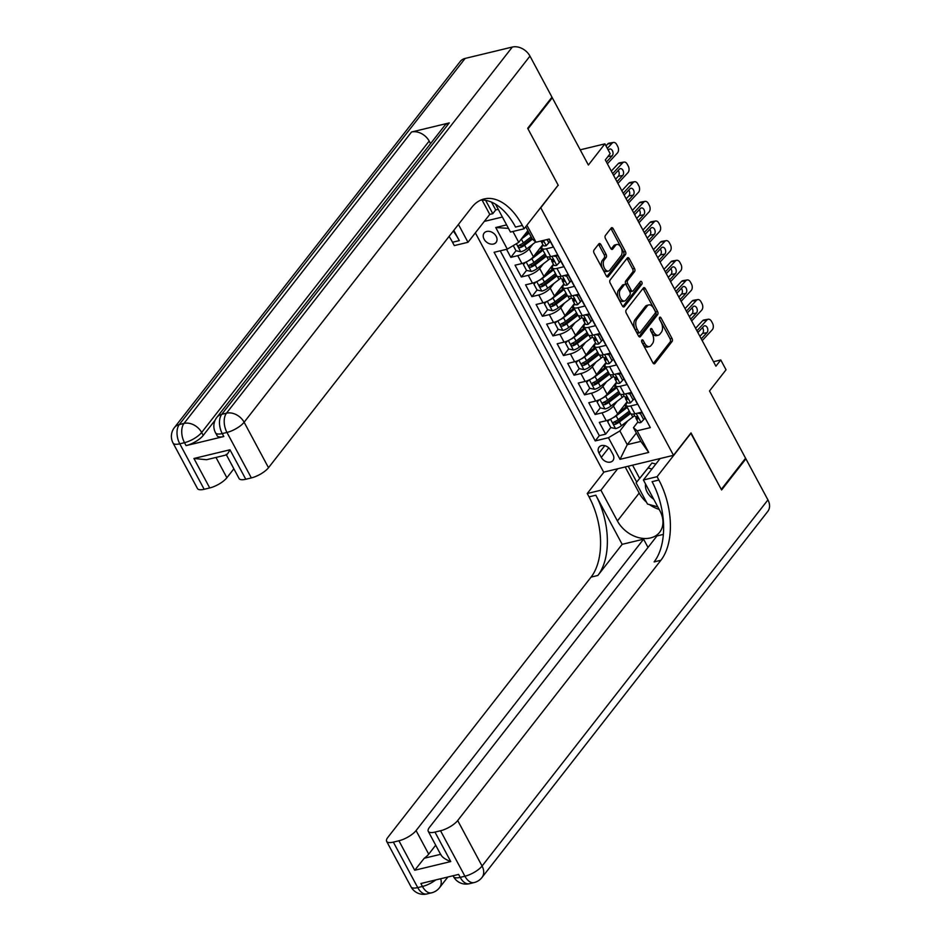 <?xml version="1.0" encoding="UTF-8"?>
<svg xmlns="http://www.w3.org/2000/svg" width="941" height="941" viewBox="0 0 941 941"><rect width="100%" height="100%" fill="white"/><g stroke="black" fill="none" stroke-linecap="round" stroke-linejoin="round"><path stroke-width="1.41" d="M641.856 340.101A1.623 0.929 76.4 0 0 641.915 342.312L652.901 362.803A2.329 1.329 76.4 0 0 654.395 363.838A2.329 1.329 76.4 0 0 654.889 363.508L672.062 341.501A2.329 1.329 76.4 0 0 671.98 338.348L660.994 317.858A1.623 0.929 76.4 0 0 659.947 317.141A1.623 0.929 76.4 0 0 659.606 317.364A1.623 0.929 76.4 0 0 659.665 319.575L661.088 322.222A7.446 4.27 76.4 0 1 661.335 332.302L659.9 334.137A7.446 4.27 76.4 0 1 658.335 335.208A7.446 4.27 76.4 0 1 653.548 331.879L652.125 329.232A1.623 0.929 76.4 0 0 651.066 328.503A1.623 0.929 76.4 0 0 650.725 328.738A1.623 0.929 76.4 0 0 650.784 330.938L652.207 333.596A7.446 4.27 76.4 0 1 652.466 343.677L651.031 345.512A7.446 4.27 76.4 0 1 649.466 346.57A7.446 4.27 76.4 0 1 644.667 343.253L643.244 340.595A1.623 0.929 76.4 0 0 642.197 339.866A1.623 0.929 76.4 0 0 641.856 340.101M484.086 239.19A7.587 5.658 -142 0 0 490.061 243.919A7.587 5.658 -142 0 0 496.107 242.402A7.587 5.658 -142 0 0 496.166 236.285A7.587 5.658 -142 0 0 490.19 231.557A7.587 5.658 -142 0 0 484.145 233.074A7.587 5.658 -142 0 0 484.086 239.19M600.84 244.554A2.329 1.329 76.4 0 0 599.346 243.519A2.329 1.329 76.4 0 0 598.852 243.848L594.03 250.024A2.329 1.329 76.4 0 0 594.112 253.176L606.31 275.925A2.329 1.329 76.4 0 0 607.815 276.972A2.329 1.329 76.4 0 0 608.309 276.63L625.483 254.635A2.329 1.329 76.4 0 0 625.4 251.482L613.203 228.722A2.329 1.329 76.4 0 0 611.697 227.687A2.329 1.329 76.4 0 0 611.215 228.016L605.392 235.473A2.329 1.329 76.4 0 0 605.475 238.626L610.697 248.365A2.329 1.329 76.4 0 0 612.191 249.4A2.329 1.329 76.4 0 0 612.685 249.071L615.567 245.378A6.222 3.564 76.4 0 1 616.873 244.484A6.222 3.564 76.4 0 1 621.413 248.436A6.222 3.564 76.4 0 1 621.095 255.693L609.792 270.173A6.222 3.564 76.4 0 1 608.486 271.067A6.222 3.564 76.4 0 1 603.946 267.115A6.222 3.564 76.4 0 1 604.263 259.857L606.145 257.446A2.329 1.329 76.4 0 0 606.063 254.293L600.84 244.554L598.958 245.013A2.329 1.329 76.4 0 0 598.464 244.342M557.954 185.448L540.781 207.785L673.497 455.315L691 432.895L721.288 489.379L745.59 458.243L709.514 390.962L726.04 369.789L720.782 359.968L715.913 366.19L605.31 159.923L610.168 153.689L604.91 143.867L580.221 149.819M558.272 185.365L527.995 128.893L552.296 97.758L588.372 165.04L604.91 143.867M626.188 309.989A2.329 1.329 76.4 0 0 626.271 313.141L638.468 335.902A2.329 1.329 76.4 0 0 639.974 336.937A2.329 1.329 76.4 0 0 640.456 336.607L657.641 314.6A2.329 1.329 76.4 0 0 657.559 311.447L645.361 288.699A2.329 1.329 76.4 0 0 643.856 287.652A2.329 1.329 76.4 0 0 643.373 287.993L626.188 309.989M622.389 305.907L610.191 283.159A2.329 1.329 76.4 0 1 610.109 280.006L627.294 258.01A2.329 1.329 76.4 0 1 627.776 257.669A2.329 1.329 76.4 0 1 629.282 258.716L634.505 268.444A2.329 1.329 76.4 0 1 634.587 271.596L627.612 280.524A2.329 1.329 76.4 0 0 627.694 283.676L631.152 290.134A2.329 1.329 76.4 0 0 632.658 291.169A2.329 1.329 76.4 0 0 633.152 290.84L640.398 281.547A1.623 0.929 76.4 0 1 640.739 281.312A1.623 0.929 76.4 0 1 641.927 282.347A1.623 0.929 76.4 0 1 641.844 284.253L624.377 306.613A2.329 1.329 76.4 0 1 623.895 306.954A2.329 1.329 76.4 0 1 622.389 305.907M551.344 97.982L552.296 97.758M506.529 249.318L510.834 257.34L515.997 250.729L520.832 251.8A6.281 2.129 -28.2 0 0 526.631 248.93L535.711 241.955M520.961 244.366L520.044 245.542M532.841 244.154L529.16 248.883A9.481 3.223 151.8 0 1 517.715 255.681L521.937 263.539L515.045 265.197L521.361 276.983L526.525 270.373M531.5 264.009L530.571 265.197M543.38 263.809L539.687 268.526A9.481 3.223 151.8 0 1 528.254 275.325L532.465 283.182L525.572 284.852L531.9 296.638L537.064 290.016M542.028 283.653L541.11 284.841M553.908 283.453L550.226 288.169A9.481 3.223 151.8 0 1 538.781 294.968L543.004 302.837L536.111 304.496L542.428 316.282L547.603 309.66M552.567 303.308L551.638 304.484M564.447 303.096L560.754 307.813A9.481 3.223 151.8 0 1 549.321 314.623L553.531 322.481L546.65 324.139L552.967 335.925L558.131 329.303M563.094 322.951L562.177 324.127M574.975 322.739L571.293 327.468A9.481 3.223 151.8 0 1 559.86 334.267L564.071 342.124L557.178 343.783L563.494 355.569L568.67 348.958M573.634 342.595L572.704 343.771M585.514 342.383L581.832 347.111A9.481 3.223 151.8 0 1 570.387 353.91L574.598 361.767L567.717 363.426L574.034 375.212L579.197 368.601M584.161 362.238L583.244 363.414M596.053 362.026L592.36 366.755A9.481 3.223 151.8 0 1 580.926 373.553L585.137 381.411L578.245 383.069L584.561 394.855L589.736 388.245M594.7 381.881L593.771 383.069M606.58 381.681L602.899 386.398A9.481 3.223 151.8 0 1 591.454 393.197L595.665 401.054L588.784 402.724L595.1 414.51L601.993 412.84A9.481 3.223 -28.2 0 0 613.426 406.041L617.12 401.325M605.228 401.525L604.31 402.713L606.039 402.948L604.64 404.736A6.281 2.129 -28.2 0 0 608.898 402.36L620.013 393.832M600.264 407.888L595.1 414.51M648.325 423.862L641.786 412.134L640.492 413.746L637.645 413.123M627.4 402.278L627.012 402.772A9.481 3.223 -28.2 0 0 626.212 405.43A9.481 3.223 -28.2 0 0 630.682 405.936L637.563 404.265L631.246 392.479L624.353 394.15A9.481 3.223 -28.2 0 1 619.896 393.644L615.673 385.786A9.481 3.223 151.8 0 1 616.484 383.128L616.873 382.634M615.673 385.786A9.481 3.223 151.8 0 0 620.143 386.28L627.035 384.622L620.707 372.836L613.826 374.494A9.481 3.223 -28.2 0 1 609.356 374L605.145 366.143A9.481 3.223 151.8 0 1 605.945 363.485L606.333 362.979M605.145 366.143A9.481 3.223 151.8 0 0 609.615 366.637L616.496 364.979L610.18 353.193L603.287 354.851A9.481 3.223 -28.2 0 1 598.829 354.357L594.606 346.5A9.481 3.223 151.8 0 1 595.418 343.83L595.806 343.336M594.606 346.5A9.481 3.223 151.8 0 0 599.076 346.994L605.969 345.335L599.64 333.549L592.759 335.208A9.481 3.223 -28.2 0 1 588.29 334.702L584.079 326.845A9.481 3.223 151.8 0 1 584.879 324.186L585.267 323.692M584.079 326.845A9.481 3.223 151.8 0 0 588.537 327.35L595.43 325.692L589.113 313.906L582.22 315.564A9.481 3.223 -28.2 0 1 577.75 315.059L573.54 307.201A9.481 3.223 151.8 0 1 574.351 304.543L574.739 304.049M573.54 307.201A9.481 3.223 151.8 0 0 578.009 307.707L584.902 306.048L578.574 294.262L571.693 295.921A9.481 3.223 -28.2 0 1 567.223 295.415L563.012 287.558A9.481 3.223 151.8 0 1 563.812 284.9L564.2 284.405M563.012 287.558A9.481 3.223 151.8 0 0 567.47 288.064L574.363 286.393L568.046 274.607L561.154 276.278A9.481 3.223 -28.2 0 1 556.684 275.772L552.473 267.914A9.481 3.223 151.8 0 1 553.284 265.256L553.673 264.762M552.473 267.914A9.481 3.223 151.8 0 0 556.943 268.408L563.835 266.75L557.507 254.964L556.225 256.587L553.379 255.964M521.937 263.539A9.481 3.223 -28.2 0 0 533.371 256.74L542.851 244.589M532.465 283.182A9.481 3.223 -28.2 0 0 543.91 276.383L553.39 264.233M543.004 302.837A9.481 3.223 -28.2 0 0 554.437 296.027L563.918 283.888M553.531 322.481A9.481 3.223 -28.2 0 0 564.976 315.682L574.457 303.531M564.071 342.124A9.481 3.223 -28.2 0 0 575.504 335.325L584.996 323.175M574.598 361.767A9.481 3.223 -28.2 0 0 586.043 354.969L595.524 342.818M585.137 381.411A9.481 3.223 -28.2 0 0 596.57 374.612L606.063 362.461M595.665 401.054A9.481 3.223 -28.2 0 0 607.11 394.255L616.59 382.105M613.003 454.585L610.685 450.269A7.352 5.481 -142 0 0 604.898 445.693A7.352 5.481 -142 0 0 599.052 447.151A7.352 5.481 -142 0 0 598.994 453.091L601.311 457.408A7.352 5.481 -142 0 0 607.098 461.984A7.352 5.481 -142 0 0 612.944 460.525A7.352 5.481 -142 0 0 613.003 454.585M484.309 221.394L502.4 217.03M475.358 232.85L603.663 472.147L673.497 455.315M512.927 231.462L518.75 242.331L507.317 249.13L494.107 252.306L595.23 440.906L608.439 437.718L619.884 430.919L627.647 420.968M507.317 249.13L495.731 227.522L506.611 224.887M526.901 225.228L536.005 242.213L549.215 239.026L650.337 427.626L637.128 430.802L648.714 452.421L620.025 459.337L608.439 437.718M543.133 245.107L542.745 245.613A9.481 3.223 151.8 0 0 541.945 248.271L546.156 256.128A9.481 3.223 -28.2 0 0 550.626 256.622L557.507 254.964L560.648 260.857L559.377 262.48L556.225 256.587M500.2 250.835L599.311 435.671L605.639 434.154L599.311 422.368L606.204 420.709A9.481 3.223 -28.2 0 0 617.637 413.899L627.129 401.76M626.212 405.43L630.423 413.287A9.481 3.223 -28.2 0 0 634.893 413.793L641.786 412.134L644.914 418.016L643.656 419.639L640.492 413.746M541.945 248.271A9.481 3.223 151.8 0 0 546.403 248.765L553.296 247.107L548.991 239.085M591.454 393.197L584.561 394.855M580.926 373.553L574.034 375.212M570.387 353.91L563.494 355.569M559.86 334.267L552.967 335.925M549.321 314.623L542.428 316.282M538.781 294.968L531.9 296.638M528.254 275.325L521.361 276.983M517.715 255.681L510.834 257.34M518.75 242.331L527.854 230.674M619.884 430.919L627.247 444.67L640.845 441.4L633.469 427.649L637.128 430.802M636.351 433.025L627.247 444.67L620.025 459.337M637.939 421.921L633.469 427.649M720.782 359.968L713.513 361.72M536.005 242.213L532.347 239.049L525.737 226.722M615.767 421.18L614.838 422.356L616.578 422.591L615.179 424.379A6.281 2.129 -28.2 0 0 619.437 422.003L630.552 413.475M610.803 427.532L605.639 434.154M599.311 435.671L595.23 440.906M640.845 441.4L648.714 452.421M495.731 227.522L508.481 228.381M641.656 341.607L642.785 343.7A7.446 4.27 76.4 0 0 647.573 347.029L649.466 346.57M658.335 335.208L656.453 335.666A7.446 4.27 76.4 0 1 651.654 332.338L650.525 330.232M653.383 363.461L670.18 341.959A2.329 1.329 76.4 0 0 670.098 338.807L659.406 318.87M638.963 336.56L655.748 315.059A2.329 1.329 76.4 0 0 655.677 311.906L643.468 289.146A2.329 1.329 76.4 0 0 642.985 288.487M638.668 332.067A1.623 0.929 76.4 0 0 639.715 332.796A1.623 0.929 76.4 0 0 640.056 332.561L655.136 313.247A1.623 0.929 76.4 0 0 655.089 311.036L653.583 308.248A7.446 4.27 76.4 0 0 648.784 304.919A7.446 4.27 76.4 0 0 647.22 305.99L636.916 319.187A7.446 4.27 76.4 0 0 637.175 329.268L638.668 332.067L636.786 332.526A1.623 0.929 76.4 0 0 637.833 333.243L639.715 332.796M648.784 304.919L646.902 305.378A7.446 4.27 76.4 0 0 645.338 306.437L647.22 305.99M636.786 332.526L635.281 329.726A7.446 4.27 76.4 0 1 635.034 319.646L645.338 306.437M632.658 291.169L630.764 291.628A2.329 1.329 76.4 0 1 629.27 290.593L625.812 284.123A2.329 1.329 76.4 0 1 625.73 280.983L632.693 272.055A2.329 1.329 76.4 0 0 632.611 268.903L627.388 259.163A2.329 1.329 76.4 0 0 626.906 258.504M622.883 306.578L639.962 284.7A1.623 0.929 76.4 0 0 639.798 282.324M620.39 289.781A6.222 3.564 76.4 0 0 620.072 297.038A6.222 3.564 76.4 0 0 624.612 300.991A6.222 3.564 76.4 0 0 625.918 300.097L629.905 294.992A2.329 1.329 76.4 0 0 629.823 291.839L626.353 285.382A2.329 1.329 76.4 0 0 624.859 284.347A2.329 1.329 76.4 0 0 624.365 284.676L620.39 289.781L618.496 290.24A6.222 3.564 76.4 0 0 618.178 297.497A6.222 3.564 76.4 0 0 622.719 301.449L624.612 300.991M624.859 284.347L622.966 284.805A2.329 1.329 76.4 0 0 622.483 285.135L624.365 284.676M618.496 290.24L622.483 285.135M608.486 271.067L606.592 271.526A6.222 3.564 76.4 0 1 602.052 267.573A6.222 3.564 76.4 0 1 602.369 260.316L604.251 257.905A2.329 1.329 76.4 0 0 604.181 254.752L598.958 245.013M616.873 244.484L614.991 244.942A6.222 3.564 76.4 0 0 613.685 245.824L615.567 245.378M611.18 249.024L613.685 245.824M606.804 276.595L623.601 255.082A2.329 1.329 76.4 0 0 623.518 251.929L611.309 229.181A2.329 1.329 76.4 0 0 610.827 228.51M609.709 419.486L607.651 421.662L610.815 427.555L615.637 428.614A6.281 2.129 -28.2 0 0 621.436 425.732L632.775 417.039A18.126 6.164 -28.2 0 0 634.54 415.593M612.603 418.004A6.281 2.129 -28.2 0 0 616.167 415.91L627.271 407.394M618.743 412.487L625.883 407.018A15.044 5.117 -28.2 0 0 626.706 406.359M607.651 421.662L609.25 419.686M626.13 404.407A7.469 2.541 151.8 0 1 625.106 404.348M629.976 412.452A15.044 5.117 151.8 0 1 629.153 413.099L617.802 421.803A3.199 1.082 151.8 0 1 616.578 422.591M629.27 411.135L618.166 419.651A6.281 2.129 151.8 0 1 613.908 422.027L613.344 422.427M613.908 422.027C612.72 423.368 613.144 424.144 615.179 424.379M696.928 330.785L706.973 319.975L702.598 320.716A4.74 3.141 -99.6 0 1 703.915 319.975L708.291 319.234A4.74 3.141 80.4 0 0 706.973 319.975M695.575 328.268L702.598 320.716M643.656 419.639L640.927 422.509A6.281 2.129 151.8 0 1 638.069 422.156L636.069 418.427A6.281 2.129 -28.2 0 0 637.633 418.968L638.045 418.757M702.198 340.607L712.243 329.797A4.74 3.141 80.4 0 0 712.537 323.292L711.478 321.328A4.74 3.141 80.4 0 0 708.291 319.234M697.881 332.549L703.597 326.398A3.788 2.517 -99.6 0 1 704.656 325.809A3.788 2.517 -99.6 0 1 707.209 327.48A3.788 2.517 -99.6 0 1 706.962 332.691L702.586 333.432L699.904 336.325M702.586 333.432A3.788 2.517 80.4 0 0 702.833 328.209A3.788 2.517 80.4 0 0 702.457 327.633M701.245 338.842L706.962 332.691M636.01 416.604L635.975 418.016A6.281 2.129 -28.2 0 0 636.069 418.427M638.186 418.251L637.633 418.968L636.375 416.616A6.281 2.129 151.8 0 1 634.799 416.063L633.705 414.016M645.526 483.956A15.409 11.48 -142 0 0 645.408 485.368A15.409 11.48 -142 0 0 653.689 499.189M657.806 506.858L647.49 504.058L636.116 482.839L651.972 463.007L655.83 464.054M636.116 482.839L648.078 467.983L651.937 469.03M651.972 463.007L648.078 467.983M744.954 459.067L745.907 458.832L767.927 499.894L482.074 866.026A14.221 10.598 -142 0 1 481.957 877.506A14.221 14.221 0 0 1 474.076 882.576A14.221 8.151 -103.6 0 1 464.913 876.224L440.529 830.75A14.221 4.834 -28.2 0 0 457.691 820.54L482.074 866.026A14.221 4.834 151.8 0 1 464.913 876.224L460.196 877.365L458.62 874.412L420.874 883.517L422.45 886.457L417.733 887.598A14.221 4.834 151.8 0 1 411.029 886.845L386.645 841.372A14.221 4.834 -28.2 0 0 393.35 842.113L417.733 887.598A14.221 8.151 76.4 0 0 426.896 893.95A14.221 14.221 0 0 1 411.029 886.845M745.907 458.832L721.606 489.967L690.788 433.178M617.672 468.771L600.923 490.214L617.414 520.961A26.666 19.879 -142 0 0 638.421 537.582A26.666 19.879 -142 0 0 659.665 532.253A26.666 19.879 -142 0 0 659.876 510.728L643.397 479.981L657.077 476.687L658.865 480.028A59.248 33.982 -103.6 0 1 660.9 560.271L457.691 820.54M600.923 490.214L587.243 493.519L589.031 496.86A59.248 33.982 -103.6 0 1 591.066 577.104L387.857 837.372A14.221 4.834 -28.2 0 0 386.645 841.372M622.166 544.333L595.829 495.213A59.248 33.982 -103.6 0 1 597.853 575.469L622.166 544.333L643.585 539.169L648.02 547.427M663.346 534.406L656.983 535.935L429.472 827.351A14.221 4.834 -28.2 0 0 428.261 831.338A14.221 4.834 -28.2 0 0 434.965 832.091L450.763 861.556L414.71 870.249L424.273 858.251L440.588 854.322M414.71 870.249L398.913 840.772L393.35 842.113M398.913 840.772A14.221 4.834 -28.2 0 0 416.075 830.574L428.708 854.146A14.221 4.834 151.8 0 1 424.273 858.251M643.585 539.169L416.075 830.574M767.927 499.894A14.221 10.598 38 0 1 767.809 511.375L481.957 877.506M660.135 458.538L643.397 479.981M691.106 433.095L657.077 476.687M603.981 472.076L587.243 493.519M440.529 830.75L434.965 832.091M435.695 845.206L428.708 854.146M658.865 480.028L652.078 481.663A59.248 33.982 -103.6 0 1 654.101 561.906L660.9 560.271M440.717 854.287C441.8 856.992 445.152 859.415 450.763 861.556M659.159 509.387A26.666 19.879 38 0 1 649.525 504.611M646.502 502.212A26.666 19.879 38 0 1 639.186 493.072L625.189 466.959M628.212 466.23L636.716 482.086M632.575 465.183L639.633 478.346M215.171 420.121L203.232 435.412A14.221 4.834 151.8 0 1 186.071 445.622L223.817 436.518A14.221 4.834 151.8 0 1 217.124 435.765L215.536 432.825A14.221 4.834 -28.2 0 0 222.241 433.578L223.817 436.518M527.678 128.305L558.166 185.177L524.137 228.757L522.349 225.417A59.248 33.982 76.4 0 0 484.156 198.951A59.248 33.982 76.4 0 0 471.712 207.443L268.503 467.712A14.221 4.834 151.8 0 1 251.341 477.91L226.957 432.437L222.241 433.578A14.221 8.151 76.4 0 1 221.758 414.311L226.475 413.181L512.327 47.05A14.221 10.598 38 0 1 529.971 56.107L551.979 97.17L527.678 128.305M524.137 228.757L510.457 232.062L495.507 204.185M453.809 230.357L459.314 240.614A59.248 33.982 76.4 0 0 453.28 231.051M458.432 224.452L467.995 242.296L454.303 245.589L452.515 242.249A59.248 33.982 76.4 0 0 449.08 236.426M226.558 454.891L206.514 459.726L193.928 458.479L229.98 449.786L245.777 479.263L251.341 477.91M245.777 479.263A14.221 4.834 151.8 0 1 239.073 478.51L226.428 454.926M465.136 58.424L179.284 424.556A14.221 10.598 -142 0 0 174.403 427.59L460.255 61.459A14.221 10.598 38 0 1 465.136 58.424L512.327 47.05M449.269 122.906L221.758 414.311A14.221 10.598 -142 0 0 216.865 417.345L444.375 125.941A14.221 10.598 38 0 1 449.269 122.906L411.523 132.011A14.221 10.598 38 0 1 429.167 141.068L430.555 143.655M491.52 202.115L495.707 209.937L498.26 209.314M495.707 209.937L492.79 213.666L489.767 214.395L467.995 242.296M233.874 468.794L226.887 477.746A14.221 4.834 151.8 0 1 209.725 487.944L193.928 458.479M186.071 445.622L184.495 442.67L179.778 443.811L204.162 489.285L209.725 487.944M204.162 489.285A14.221 4.834 151.8 0 1 197.457 488.532L173.073 443.058A14.221 4.834 -28.2 0 0 179.778 443.811A14.221 8.151 76.4 0 1 179.284 424.556L184.001 423.415L411.523 132.011M522.349 225.417L515.55 227.063A59.248 33.982 76.4 0 0 480.839 200.08M229.98 449.786C227.734 453.927 226.487 455.432 226.24 454.315M489.767 214.395L482.074 200.045M485.65 200.351L492.79 213.666M321.881 282.759L326.233 277.277M318.117 287.664L320.846 284.17M314.917 291.757L315.788 290.64M310.271 297.721L311.142 296.603M306.413 302.661L308.154 300.438M599.17 399.843L597.112 402.019L600.276 407.912L605.11 408.959A6.281 2.129 -28.2 0 0 610.897 406.089L622.236 397.396A18.126 6.164 -28.2 0 0 624.012 395.949M602.075 398.361A6.281 2.129 -28.2 0 0 605.628 396.267L616.731 387.751M608.215 392.844L615.343 387.374A15.044 5.117 -28.2 0 0 616.179 386.716M597.112 402.019L598.723 400.043M615.602 384.763A7.469 2.541 151.8 0 1 614.567 384.704M619.437 392.797A15.044 5.117 151.8 0 1 618.613 393.456L607.274 402.16A3.199 1.082 151.8 0 1 606.039 402.948M618.731 391.48L607.639 399.996A6.281 2.129 151.8 0 1 603.381 402.383L602.816 402.783M603.381 402.383C602.181 403.713 602.605 404.501 604.64 404.736M588.643 380.199L586.584 382.375L589.748 388.268L594.571 389.315A6.281 2.129 -28.2 0 0 600.37 386.445L611.709 377.741A18.126 6.164 -28.2 0 0 613.473 376.294M591.536 378.717A6.281 2.129 -28.2 0 0 595.1 376.623L606.204 368.107M597.676 373.201L604.816 367.719A15.044 5.117 -28.2 0 0 605.639 367.072M586.584 382.375L588.184 380.399M605.063 365.108A7.469 2.541 151.8 0 1 604.028 365.061M608.909 373.154A15.044 5.117 151.8 0 1 608.074 373.812L596.735 382.517A3.199 1.082 151.8 0 1 595.5 383.293L593.736 383.022M608.204 371.836L597.1 380.352A6.281 2.129 151.8 0 1 592.842 382.728C591.654 384.069 592.065 384.857 594.1 385.092A6.281 2.129 -28.2 0 0 598.358 382.716L609.486 374.177M578.103 360.556L576.045 362.72L579.209 368.613L584.043 369.672A6.281 2.129 -28.2 0 0 589.831 366.802L601.17 358.098A18.126 6.164 -28.2 0 0 602.946 356.651M581.009 359.062A6.281 2.129 -28.2 0 0 584.561 356.98L595.665 348.464M587.137 353.557L594.277 348.076A15.044 5.117 -28.2 0 0 595.112 347.417M576.045 362.72L577.656 360.744M594.536 345.465A7.469 2.541 151.8 0 1 593.5 345.418M598.37 353.51A15.044 5.117 151.8 0 1 597.547 354.169L586.208 362.873A3.199 1.082 151.8 0 1 584.973 363.649L583.208 363.379M597.664 352.193L586.561 360.709A6.281 2.129 151.8 0 1 582.303 363.085C581.115 364.426 581.538 365.214 583.573 365.449A6.281 2.129 -28.2 0 0 587.831 363.073L598.947 354.534M567.564 340.913L565.517 343.077L568.682 348.97L573.504 350.028A6.281 2.129 -28.2 0 0 579.303 347.158L590.642 338.454A18.126 6.164 -28.2 0 0 592.407 337.007M570.469 339.419A6.281 2.129 -28.2 0 0 574.034 337.337L585.126 328.821M576.61 333.914L583.749 328.433A15.044 5.117 -28.2 0 0 584.573 327.774M565.517 343.077L567.117 341.101M583.996 325.821A7.469 2.541 151.8 0 1 582.961 325.762M587.843 333.867A15.044 5.117 151.8 0 1 587.008 334.525L575.669 343.23A3.199 1.082 151.8 0 1 574.433 344.006L572.669 343.736M587.137 332.549L576.033 341.065A6.281 2.129 151.8 0 1 571.775 343.441C570.587 344.782 570.999 345.57 573.034 345.806A6.281 2.129 -28.2 0 0 577.292 343.418L588.419 334.89M686.401 311.142L696.434 300.332L692.058 301.073A4.74 3.141 -99.6 0 1 693.376 300.332L697.763 299.591A4.74 3.141 80.4 0 0 696.434 300.332M685.048 308.624L692.058 301.073M633.117 399.996L634.387 398.372L631.223 392.491L629.952 394.103L633.117 399.996L630.399 402.866A6.281 2.129 151.8 0 1 627.529 402.513L625.53 398.784A6.281 2.129 -28.2 0 0 627.094 399.325L627.518 399.113M691.659 320.963L701.704 310.154A4.74 3.141 80.4 0 0 701.998 303.649L700.951 301.685A4.74 3.141 80.4 0 0 697.763 299.591M629.952 394.103L627.118 393.479M687.342 312.906L693.058 306.754A3.788 2.517 -99.6 0 1 694.117 306.154A3.788 2.517 -99.6 0 1 696.669 307.836A3.788 2.517 -99.6 0 1 696.434 313.047L692.058 313.776L689.365 316.682M692.058 313.776A3.788 2.517 80.4 0 0 692.294 308.566A3.788 2.517 80.4 0 0 691.917 307.989M690.718 319.199L696.434 313.047M625.471 396.961L625.436 398.372A6.281 2.129 -28.2 0 0 625.53 398.784M627.659 398.608L627.094 399.325L625.836 396.961A6.281 2.129 151.8 0 1 624.271 396.42L623.165 394.373M675.861 291.498L685.907 280.689L681.531 281.43A4.74 3.141 -99.6 0 1 682.848 280.677L687.224 279.947A4.74 3.141 80.4 0 0 685.907 280.689M674.509 288.981L681.531 281.43M622.589 380.352L623.848 378.729L620.695 372.848L619.425 374.459L622.589 380.352L619.86 383.222A6.281 2.129 151.8 0 1 617.002 382.869L615.002 379.141A6.281 2.129 -28.2 0 0 616.567 379.682L616.978 379.47M681.131 301.32L691.176 290.51A4.74 3.141 80.4 0 0 691.47 283.994L690.412 282.029A4.74 3.141 80.4 0 0 687.224 279.947M619.425 374.459L616.578 373.836M676.814 293.263L682.531 287.111A3.788 2.517 -99.6 0 1 683.589 286.511A3.788 2.517 -99.6 0 1 686.142 288.181A3.788 2.517 -99.6 0 1 685.895 293.392L681.519 294.133L678.826 297.027M681.519 294.133A3.788 2.517 80.4 0 0 681.755 288.922A3.788 2.517 80.4 0 0 681.39 288.346M680.178 299.556L685.895 293.392M614.943 377.317L614.908 378.729A6.281 2.129 -28.2 0 0 615.002 379.141M617.12 378.964L616.567 379.682L615.296 377.317A6.281 2.129 151.8 0 1 613.732 376.776L612.638 374.73M665.334 271.855L675.367 261.045L670.992 261.786A4.74 3.141 -99.6 0 1 672.309 261.033L676.685 260.304A4.74 3.141 80.4 0 0 675.367 261.045M663.981 269.338L670.992 261.786M610.144 353.204L608.886 354.804L612.05 360.709L609.333 363.579A6.281 2.129 151.8 0 1 606.463 363.226L604.463 359.486A6.281 2.129 -28.2 0 0 606.028 360.027L606.451 359.827M670.592 281.677L680.637 270.867A4.74 3.141 80.4 0 0 680.931 264.35L679.884 262.386A4.74 3.141 80.4 0 0 676.685 260.304M608.886 354.804L606.051 354.192M612.05 360.709L613.32 359.086L610.156 353.193M666.275 273.619L671.992 267.467A3.788 2.517 -99.6 0 1 673.05 266.868A3.788 2.517 -99.6 0 1 675.603 268.538A3.788 2.517 -99.6 0 1 675.367 273.749L670.992 274.49L668.298 277.383M670.992 274.49A3.788 2.517 80.4 0 0 671.227 269.279A3.788 2.517 80.4 0 0 670.851 268.691M669.651 279.9L675.367 273.749M604.404 357.674L604.369 359.086A6.281 2.129 -28.2 0 0 604.463 359.486M606.592 359.321L606.028 360.027L604.769 357.674A6.281 2.129 151.8 0 1 603.205 357.133L602.099 355.086M654.795 252.2L664.84 241.402L660.464 242.131A4.74 3.141 -99.6 0 1 661.782 241.39L666.157 240.649A4.74 3.141 80.4 0 0 664.84 241.402M653.442 249.683L660.464 242.131M599.617 333.561L598.358 335.161L601.522 341.054L598.794 343.935A6.281 2.129 151.8 0 1 595.935 343.583L593.924 339.842A6.281 2.129 -28.2 0 0 595.5 340.383L595.912 340.183M660.064 262.033L670.11 251.223A4.74 3.141 80.4 0 0 670.404 244.707L669.345 242.743A4.74 3.141 80.4 0 0 666.157 240.649M598.358 335.161L595.512 334.549M601.522 341.054L602.781 339.442L599.629 333.549M655.748 253.976L661.464 247.824A3.788 2.517 -99.6 0 1 662.511 247.224A3.788 2.517 -99.6 0 1 665.064 248.894A3.788 2.517 -99.6 0 1 664.828 254.105L660.453 254.846L657.759 257.74M660.453 254.846A3.788 2.517 80.4 0 0 660.688 249.636A3.788 2.517 80.4 0 0 660.323 249.047M659.112 260.257L664.828 254.105M593.877 338.031L593.842 339.43A6.281 2.129 -28.2 0 0 593.924 339.842M596.053 339.666L595.5 340.383L594.23 338.031A6.281 2.129 151.8 0 1 592.665 337.49L591.571 335.443M557.037 321.269L554.978 323.433L558.142 329.326L562.977 330.385A6.281 2.129 -28.2 0 0 568.764 327.515L580.103 318.811A18.126 6.164 -28.2 0 0 581.879 317.364M559.942 319.775A6.281 2.129 -28.2 0 0 563.494 317.682L574.598 309.166M566.07 314.259L573.21 308.789A15.044 5.117 -28.2 0 0 574.045 308.13M554.978 323.433L556.578 321.457M573.469 306.178A7.469 2.541 151.8 0 1 572.434 306.119M577.303 314.223A15.044 5.117 151.8 0 1 576.48 314.882L565.141 323.575A3.199 1.082 151.8 0 1 563.906 324.363L562.142 324.092M576.598 312.906L565.494 321.422A6.281 2.129 151.8 0 1 561.236 323.798C560.048 325.139 560.471 325.927 562.506 326.151A6.281 2.129 -28.2 0 0 566.764 323.775L577.88 315.247M644.256 232.556L654.301 221.758L649.925 222.488A4.74 3.141 -99.6 0 1 651.243 221.747L655.618 221.006A4.74 3.141 80.4 0 0 654.301 221.758M642.915 230.039L649.925 222.488M590.983 321.41L592.242 319.799L589.09 313.906L587.819 315.517L590.983 321.41L588.266 324.28A6.281 2.129 151.8 0 1 585.396 323.927L583.396 320.199A6.281 2.129 -28.2 0 0 584.961 320.74L585.384 320.528M649.525 242.378L659.57 231.58A4.74 3.141 80.4 0 0 659.864 225.064L658.818 223.099A4.74 3.141 80.4 0 0 655.618 221.006M587.819 315.517L584.984 314.894M645.208 234.333L650.925 228.169A3.788 2.517 -99.6 0 1 651.984 227.581A3.788 2.517 -99.6 0 1 654.536 229.251A3.788 2.517 -99.6 0 1 654.301 234.462L649.925 235.203L647.232 238.097M649.925 235.203A3.788 2.517 80.4 0 0 650.16 229.992A3.788 2.517 80.4 0 0 649.784 229.404M648.584 240.614L654.301 234.462M583.338 318.387L583.302 319.787A6.281 2.129 -28.2 0 0 583.396 320.199M585.525 320.022L584.961 320.74L583.702 318.387A6.281 2.129 151.8 0 1 582.126 317.846L581.032 315.8M546.498 301.614L544.451 303.79L547.603 309.683L552.438 310.742A6.281 2.129 -28.2 0 0 558.225 307.86L569.576 299.167A18.126 6.164 -28.2 0 0 571.34 297.721M549.403 300.132A6.281 2.129 -28.2 0 0 552.967 298.038L564.059 289.522M555.543 294.615L562.683 289.146A15.044 5.117 -28.2 0 0 563.506 288.487M544.451 303.79L546.051 301.814M562.93 286.534A7.469 2.541 151.8 0 1 561.895 286.476M566.776 294.58A15.044 5.117 151.8 0 1 565.941 295.227L554.602 303.931A3.199 1.082 151.8 0 1 553.367 304.719L551.602 304.449M566.07 293.263L554.967 301.779A6.281 2.129 151.8 0 1 550.708 304.155C549.509 305.496 549.932 306.272 551.967 306.507A6.281 2.129 -28.2 0 0 556.225 304.131L567.352 295.603M633.728 212.913L643.773 202.103L639.398 202.844A4.74 3.141 -99.6 0 1 640.715 202.103L645.091 201.362A4.74 3.141 80.4 0 0 643.773 202.103M632.376 210.396L639.398 202.844M580.444 301.767L581.714 300.144L578.562 294.262L577.292 295.874L580.444 301.767L577.727 304.637A6.281 2.129 151.8 0 1 574.869 304.284L572.857 300.555A6.281 2.129 -28.2 0 0 574.433 301.096L574.845 300.885M638.998 222.735L649.043 211.925A4.74 3.141 80.4 0 0 649.337 205.42L648.278 203.456A4.74 3.141 80.4 0 0 645.091 201.362M577.292 295.874L574.445 295.251M634.681 214.677L640.398 208.526A3.788 2.517 -99.6 0 1 641.444 207.937A3.788 2.517 -99.6 0 1 643.997 209.608A3.788 2.517 -99.6 0 1 643.762 214.819L639.386 215.56L636.692 218.453M639.386 215.56A3.788 2.517 80.4 0 0 639.621 210.337A3.788 2.517 80.4 0 0 639.257 209.761M638.045 220.97L643.762 214.819M572.798 298.732L572.775 300.144A6.281 2.129 -28.2 0 0 572.857 300.555M574.986 300.379L574.433 301.096L573.163 298.744A6.281 2.129 151.8 0 1 571.599 298.191L570.505 296.144M535.97 281.971L533.912 284.147L537.076 290.04L541.898 291.087A6.281 2.129 -28.2 0 0 547.697 288.217L559.036 279.524A18.126 6.164 -28.2 0 0 560.812 278.077M538.864 280.489A6.281 2.129 -28.2 0 0 542.428 278.395L553.531 269.879M545.004 274.972L552.144 269.502A15.044 5.117 -28.2 0 0 552.979 268.844M533.912 284.147L535.511 282.171M552.391 266.891A7.469 2.541 151.8 0 1 551.367 266.832M556.237 274.925A15.044 5.117 151.8 0 1 555.413 275.584L544.074 284.288A3.199 1.082 151.8 0 1 542.839 285.076L541.063 284.805M555.531 273.608L544.427 282.124A6.281 2.129 151.8 0 1 540.169 284.511C538.981 285.841 539.405 286.629 541.44 286.864A6.281 2.129 -28.2 0 0 545.698 284.488L556.813 275.96M623.189 193.27L633.234 182.46L628.859 183.201A4.74 3.141 -99.6 0 1 630.176 182.46L634.552 181.719A4.74 3.141 80.4 0 0 633.234 182.46M621.848 190.752L628.859 183.201M569.917 282.124L571.175 280.5L568.023 274.619L566.753 276.231L569.917 282.124L567.2 284.994A6.281 2.129 151.8 0 1 564.329 284.641L562.33 280.912A6.281 2.129 -28.2 0 0 563.894 281.453L564.306 281.241M628.459 203.091L638.504 192.282A4.74 3.141 80.4 0 0 638.798 185.777L637.751 183.813A4.74 3.141 80.4 0 0 634.552 181.719M566.753 276.231L563.918 275.607M624.142 195.034L629.858 188.882A3.788 2.517 -99.6 0 1 630.917 188.282A3.788 2.517 -99.6 0 1 633.469 189.964A3.788 2.517 -99.6 0 1 633.234 195.175L628.859 195.904L626.165 198.81M628.859 195.904A3.788 2.517 80.4 0 0 629.094 190.694A3.788 2.517 80.4 0 0 628.717 190.117M627.518 201.327L633.234 195.175M562.271 279.089L562.236 280.5A6.281 2.129 -28.2 0 0 562.33 280.912M564.459 280.736L563.894 281.453L562.636 279.089A6.281 2.129 151.8 0 1 561.059 278.548L559.966 276.501M525.431 262.327L523.384 264.503L526.537 270.396L531.371 271.443A6.281 2.129 -28.2 0 0 537.158 268.573L548.509 259.869A18.126 6.164 -28.2 0 0 550.273 258.422M528.336 260.845A6.281 2.129 -28.2 0 0 531.9 258.751L542.992 250.235M534.476 255.329L541.616 249.847A15.044 5.117 -28.2 0 0 542.439 249.2M523.384 264.503L524.984 262.527M541.863 247.236A7.469 2.541 151.8 0 1 540.828 247.189M545.709 255.282A15.044 5.117 151.8 0 1 544.874 255.94L533.535 264.644A3.199 1.082 151.8 0 1 532.3 265.421L530.536 265.15M544.992 253.964L533.9 262.48A6.281 2.129 151.8 0 1 529.642 264.856C528.442 266.197 528.866 266.985 530.9 267.22A6.281 2.129 -28.2 0 0 535.158 264.844L546.274 256.305M612.662 173.626L622.707 162.817L618.331 163.558A4.74 3.141 -99.6 0 1 619.648 162.805L624.024 162.075A4.74 3.141 80.4 0 0 622.707 162.817M611.309 171.109L618.331 163.558M559.377 262.48L556.66 265.35A6.281 2.129 151.8 0 1 553.802 264.997L551.791 261.269A6.281 2.129 -28.2 0 0 553.367 261.81L553.779 261.598M617.931 183.448L627.965 172.638A4.74 3.141 80.4 0 0 628.27 166.122L627.212 164.157A4.74 3.141 80.4 0 0 624.024 162.075M613.603 175.391L619.331 169.239A3.788 2.517 -99.6 0 1 620.378 168.639A3.788 2.517 -99.6 0 1 622.93 170.309A3.788 2.517 -99.6 0 1 622.695 175.52L618.319 176.261L615.626 179.155M618.319 176.261A3.788 2.517 80.4 0 0 618.555 171.05A3.788 2.517 80.4 0 0 618.178 170.474M616.978 181.684L622.695 175.52M551.732 259.445L551.708 260.857A6.281 2.129 -28.2 0 0 551.791 261.269M553.92 261.092L553.367 261.81L552.096 259.445A6.281 2.129 151.8 0 1 550.532 258.904L549.438 256.858M521.138 239.273A6.281 2.129 -28.2 0 0 521.361 239.108L529.16 233.121M523.937 235.685L528.619 232.098M513.245 245.601L516.009 250.741M531.159 236.85L523.361 242.837A6.281 2.129 151.8 0 1 519.103 245.213C517.915 246.554 518.338 247.342 520.373 247.577A6.281 2.129 -28.2 0 0 524.631 245.201L532.477 239.167M531.877 238.191L523.008 245.001A3.199 1.082 151.8 0 1 521.773 245.777L519.997 245.507M607.321 148.384L612.168 143.173L607.792 143.914A4.74 3.141 -99.6 0 1 609.109 143.161L613.485 142.432A4.74 3.141 80.4 0 0 612.168 143.173M605.98 145.867L607.792 143.914M547.086 239.543L548.85 242.837L546.133 245.707A6.281 2.129 151.8 0 1 543.263 245.354L541.263 241.614A6.281 2.129 -28.2 0 0 542.828 242.155L542.992 240.531M607.392 163.805L617.437 152.995A4.74 3.141 80.4 0 0 617.731 146.478L616.673 144.514A4.74 3.141 80.4 0 0 613.485 142.432M548.85 242.837L550.109 241.214L548.968 239.085M608.274 150.148L608.792 149.595A3.788 2.517 -99.6 0 1 609.85 148.996A3.788 2.517 -99.6 0 1 612.403 150.666A3.788 2.517 -99.6 0 1 612.168 155.877L607.91 156.594M606.439 162.028L612.168 155.877M541.181 240.967L541.169 241.214A6.281 2.129 -28.2 0 0 541.263 241.614M529.16 248.883L533.371 256.74M539.687 268.526L543.91 276.383M550.226 288.169L554.437 296.027M560.754 307.813L564.976 315.682M571.293 327.468L575.504 335.325M581.832 347.111L586.043 354.969M592.36 366.755L596.57 374.612M602.899 386.398L607.11 394.255M613.426 406.041L617.637 413.899M630.682 405.936L634.893 413.793M546.403 248.765L550.626 256.622M556.943 268.408L561.154 276.278M567.47 288.064L571.693 295.921M578.009 307.707L582.22 315.564M588.537 327.35L592.759 335.208M599.076 346.994L603.287 354.851M609.615 366.637L613.826 374.494M620.143 386.28L624.353 394.15M601.993 412.84L606.204 420.709M608.78 447.845L601.311 457.408M604.792 445.658L598.994 453.091M642.785 343.7L644.667 343.253M650.466 329.632L652.125 329.232M651.654 332.338L653.548 331.879M659.347 318.258L660.994 317.858M670.098 338.807L671.98 338.348M670.18 341.959L672.062 341.501M653.807 363.767L654.889 363.508M641.597 340.995L643.244 340.595M643.468 289.146L645.361 288.699M655.677 311.906L657.559 311.447M655.748 315.059L657.641 314.6M639.386 336.866L640.456 336.607M635.034 319.646L636.916 319.187M635.281 329.726L637.175 329.268M627.388 259.163L629.282 258.716M632.611 268.903L634.505 268.444M632.693 272.055L634.587 271.596M625.73 280.983L627.612 280.524M625.812 284.123L627.694 283.676M629.27 290.593L631.152 290.134M639.962 284.7L641.844 284.253M623.307 306.884L624.377 306.613M604.181 254.752L606.063 254.293M604.251 257.905L606.145 257.446M602.369 260.316L604.263 259.857M611.603 249.33L612.685 249.071M611.309 229.181L613.203 228.722M623.518 251.929L625.4 251.482M623.601 255.082L625.483 254.635M607.227 276.889L608.309 276.63M610.462 419.145L615.52 428.578M631.07 413.852L632.775 417.039M619.437 422.003L621.436 425.732M616.167 415.91L618.166 419.651M640.997 422.438L636.187 413.475M595.829 495.213L589.031 496.86M597.853 575.469L591.066 577.104M435.754 879.929A14.221 4.834 151.8 0 1 422.45 886.457A14.221 8.151 -103.6 0 0 431.613 892.809A14.221 14.221 0 0 0 439.494 887.739A14.221 10.598 -142 0 0 440.67 878.741M453.503 876.612A14.221 14.221 0 0 0 469.359 883.717A14.221 8.151 76.4 0 1 460.196 877.365A14.221 4.834 151.8 0 1 453.503 876.612L453.044 875.753M639.186 493.072L617.414 520.961M459.314 240.614L452.515 242.249M529.971 56.107L244.119 422.238L268.503 467.712M429.167 141.068L201.645 432.472L203.232 435.412M215.995 457.444L226.887 477.746M244.119 422.238A14.221 10.598 -142 0 0 226.475 413.181A14.221 8.151 -103.6 0 0 226.957 432.437A14.221 4.834 -28.2 0 0 244.119 422.238M201.645 432.472A14.221 10.598 -142 0 0 184.001 423.415A14.221 8.151 -103.6 0 0 184.495 442.67A14.221 4.834 -28.2 0 0 201.645 432.472M599.923 399.502L604.981 408.935M620.531 394.208L622.236 397.396M608.898 402.36L610.897 406.089M605.628 396.267L607.639 399.996M589.395 379.858L594.453 389.292M610.003 374.565L611.709 377.741M598.358 382.716L600.37 386.445M595.1 376.623L597.1 380.352M595.5 383.293L594.1 385.092M578.856 360.215L583.914 369.648M599.464 354.922L601.17 358.098M587.831 363.073L589.831 366.802M584.561 356.98L586.561 360.709M584.973 363.649L583.573 365.449M568.329 340.56L573.387 350.005M588.937 335.267L590.642 338.454M577.292 343.418L579.303 347.158M574.034 337.337L576.033 341.065M574.433 344.006L573.034 345.806M630.47 402.795L625.659 393.832M619.931 383.152L615.12 374.189M609.392 363.508L604.592 354.545M598.864 343.865L594.053 334.89M557.79 320.916L562.847 330.362M578.397 315.623L580.103 318.811M566.764 323.775L568.764 327.515M563.494 317.682L565.494 321.422M563.906 324.363L562.506 326.151M588.325 324.21L583.526 315.247M547.262 301.273L552.32 310.706M567.87 295.98L569.576 299.167M556.225 304.131L558.225 307.86M552.967 298.038L554.967 301.779M553.367 304.719L551.967 306.507M577.798 304.566L572.987 295.603M536.723 281.63L541.781 291.063M557.331 276.336L559.036 279.524M545.698 284.488L547.697 288.217M542.428 278.395L544.427 282.124M542.839 285.076L541.44 286.864M567.258 284.923L562.459 275.96M526.184 261.986L531.253 271.42M546.792 256.693L548.509 259.869M535.158 264.844L537.158 268.573M531.9 258.751L533.9 262.48M532.3 265.421L530.9 267.22M556.731 265.28L551.92 256.317M516.397 243.731L520.714 251.776M524.631 245.201L526.631 248.93M521.361 239.108L523.361 242.837M521.773 245.777L520.373 247.577M546.192 245.636L543.404 240.425M543.392 241.449L542.828 242.155M624.718 404.83L625.894 407.006M440.976 855.051L428.261 831.338M447.869 877L439.494 887.739M431.613 892.809L426.896 893.95M474.076 882.576L469.359 883.717M216.865 417.345A14.221 14.221 0 0 0 215.536 432.825M174.403 427.59A14.221 14.221 0 0 0 173.073 443.058M614.191 385.187L615.355 387.363M603.652 365.543L604.828 367.719M593.124 345.9L594.289 348.076M582.585 326.256L583.749 328.421M572.057 306.601L573.222 308.777M561.518 286.958L562.683 289.134M550.991 267.315L552.155 269.491M540.452 247.671L541.616 249.847"/></g></svg>
